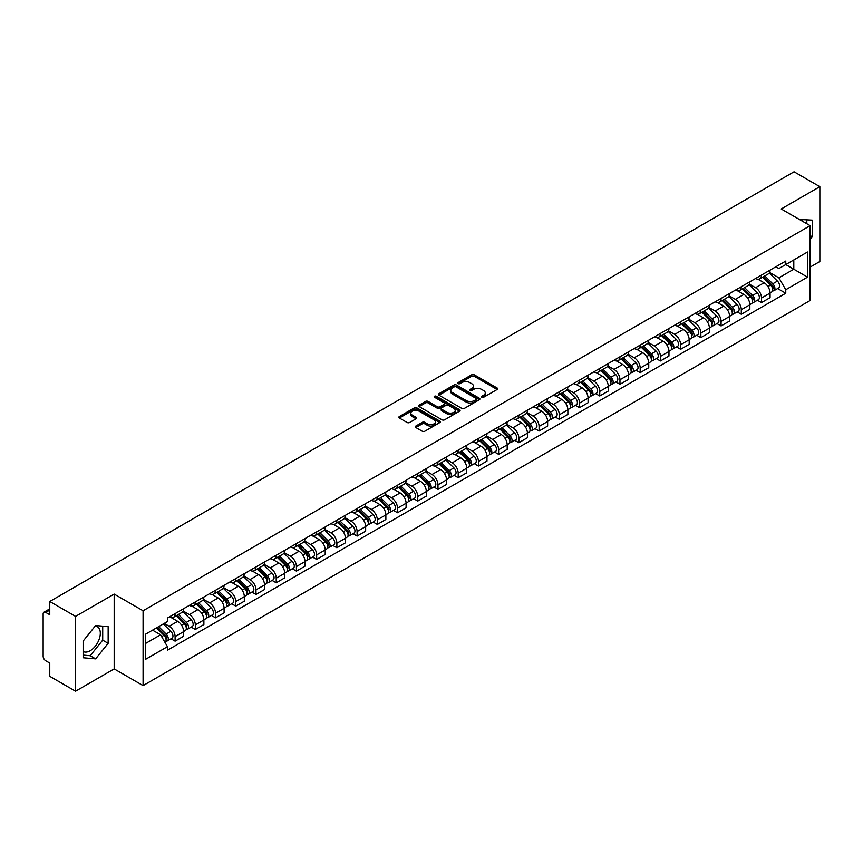 <?xml version="1.0" encoding="UTF-8"?>
<svg xmlns="http://www.w3.org/2000/svg" width="863" height="863" viewBox="0 0 863 863"><rect width="100%" height="100%" fill="white"/><g stroke="black" fill="none" stroke-linecap="round" stroke-linejoin="round"><path stroke-width="1.29" d="M481.834 397.282A1.262 0.723 0 0 0 483.614 397.282L497.131 389.483A1.802 1.036 0 0 0 497.66 388.749A1.802 1.036 0 0 0 497.131 388.005L474.229 374.79A1.802 1.036 0 0 0 471.683 374.79L458.167 382.589A1.262 0.723 0 0 0 459.947 383.625L461.694 382.611A5.761 3.323 0 0 1 469.839 382.611L471.748 383.711A5.761 3.323 0 0 1 473.431 386.063A5.761 3.323 0 0 1 471.748 388.415L470.001 389.418A1.262 0.723 0 0 0 471.781 390.454L473.528 389.44A5.761 3.323 0 0 1 481.673 389.44L483.582 390.54A5.761 3.323 0 0 1 485.265 392.892A5.761 3.323 0 0 1 483.582 395.243L481.834 396.257A1.262 0.723 0 0 0 481.834 397.282L481.834 396.257M799.516 219.526A14.293 8.252 -60 0 1 801.468 220.162A14.293 8.252 -60 0 1 802.989 221.532M95.243 626.031A14.293 8.252 -60 0 1 97.357 626.678A14.293 8.252 -60 0 1 99.547 638.135A14.293 8.252 -60 0 1 90.205 650.734A14.293 8.252 -60 0 1 83.139 651.489M415.826 426.063A1.802 1.036 0 0 0 415.297 426.797A1.802 1.036 0 0 0 415.826 427.53L422.255 431.241A1.802 1.036 0 0 0 424.801 431.241L439.806 422.568A1.802 1.036 0 0 0 440.335 421.834A1.802 1.036 0 0 0 439.806 421.101L416.905 407.875A1.802 1.036 0 0 0 414.369 407.875L399.353 416.549A1.802 1.036 0 0 0 398.825 417.282A1.802 1.036 0 0 0 399.353 418.016L407.109 422.492A1.802 1.036 0 0 0 409.655 422.492L416.085 418.792A1.802 1.036 0 0 0 416.613 418.048A1.802 1.036 0 0 0 416.085 417.314L412.234 415.092A4.811 2.783 0 0 1 410.82 413.129A4.811 2.783 0 0 1 413.798 410.561A4.811 2.783 0 0 1 419.04 411.166L434.121 419.871A4.811 2.783 0 0 1 435.524 421.834A4.811 2.783 0 0 1 432.557 424.402A4.811 2.783 0 0 1 427.314 423.798L424.801 422.352A1.802 1.036 0 0 0 422.255 422.352L415.826 426.063L415.826 427.53M143.085 610.767L114.186 594.078L75.556 616.387L49.763 601.489L794.057 171.78L819.85 186.667L781.22 208.975L810.13 225.664L143.085 610.767L143.085 685.61L810.13 300.497L810.13 225.664M461.824 408.393A1.802 1.036 0 0 0 464.37 408.393L479.386 399.731A1.802 1.036 0 0 0 479.904 398.986A1.802 1.036 0 0 0 479.386 398.253L456.484 385.038A1.802 1.036 0 0 0 453.938 385.038L438.922 393.701A1.802 1.036 0 0 0 438.393 394.434A1.802 1.036 0 0 0 438.922 395.168L461.824 408.393M435.038 397.552A1.262 0.723 0 0 1 436.311 397.735L436.311 396.236L459.601 409.677A1.802 1.036 0 0 1 460.119 410.41A1.802 1.036 0 0 1 459.601 411.144L444.585 419.817A1.802 1.036 0 0 1 442.039 419.817L419.138 406.592L425.556 402.913L425.556 401.414L419.138 405.125A1.802 1.036 0 0 0 418.609 405.858A1.802 1.036 0 0 0 419.138 406.592L419.138 405.125M425.556 402.913A1.802 1.036 0 0 1 428.102 402.913L428.102 401.414A1.802 1.036 0 0 0 425.556 401.414M428.102 401.414L437.39 406.775A1.802 1.036 0 0 0 439.936 406.775L444.197 404.316A1.802 1.036 0 0 0 444.725 403.582A1.802 1.036 0 0 0 444.197 402.848L434.531 397.26A1.262 0.723 0 0 1 436.311 396.236M75.556 616.387L75.556 691.22L49.763 676.333L49.763 663.086L45.739 660.767A3.668 2.114 -120 0 1 43.15 656.268L43.15 613.917A3.668 2.114 -120 0 1 43.905 612.234L49.763 608.857M810.13 267.12L819.85 261.511L819.85 186.667M75.556 691.22L114.186 668.922L143.085 685.61M49.763 601.489L49.763 614.736L45.739 612.417A3.668 2.114 -120 0 0 43.905 612.234M761.522 275.049A8.436 4.865 60 0 1 759.774 278.835L768.329 273.895A8.436 4.865 -120 0 0 770.076 270.119M749.375 284.132L755.557 287.703A8.436 4.865 60 0 1 761.522 298.026L770.076 293.086A8.436 4.865 -120 0 0 764.111 282.762L757.984 279.224M770.076 293.086L770.076 297.659L761.522 302.589L757.423 300.227M759.774 278.835A8.436 4.865 60 0 1 755.621 278.458M761.522 298.026L761.522 302.589M741.295 286.732A8.436 4.865 60 0 1 739.548 290.518L748.102 285.577A8.436 4.865 -120 0 0 749.85 281.791M737.196 311.899L741.295 314.272L749.85 309.332L749.85 304.768A8.436 4.865 -120 0 0 743.895 294.434L737.768 290.896M739.548 290.518A8.436 4.865 60 0 1 735.405 290.13M729.159 295.804L735.341 299.375A8.436 4.865 60 0 1 741.295 309.698L741.295 314.272M721.08 298.404A8.436 4.865 60 0 1 719.332 302.19L727.887 297.25A8.436 4.865 -120 0 0 729.634 293.463M716.98 323.571L721.08 325.944L729.634 321.004L729.634 316.441A8.436 4.865 -120 0 0 723.669 306.106L717.541 302.579M719.332 302.19A8.436 4.865 60 0 1 715.179 301.802M708.933 307.487L715.114 311.047A8.436 4.865 60 0 1 721.08 321.381L721.08 325.944M700.853 310.076A8.436 4.865 60 0 1 699.106 313.862L707.66 308.922A8.436 4.865 -120 0 0 709.408 305.135M696.754 335.254L700.853 337.616L709.408 332.676L709.408 328.113A8.436 4.865 -120 0 0 703.453 317.789L697.326 314.251M699.106 313.862A8.436 4.865 60 0 1 694.963 313.485M688.717 319.159L694.898 322.73A8.436 4.865 60 0 1 700.853 333.053L700.853 337.616M680.637 321.748A8.436 4.865 60 0 1 678.89 325.534L687.444 320.594A8.436 4.865 -120 0 0 689.192 316.807M676.538 346.926L680.637 349.288L689.192 344.348L689.192 339.785A8.436 4.865 -120 0 0 683.226 329.461L677.099 325.923M678.89 325.534A8.436 4.865 60 0 1 674.737 325.157M668.491 330.831L674.672 334.402A8.436 4.865 60 0 1 680.637 344.725L680.637 349.288M660.411 333.431A8.436 4.865 60 0 1 658.663 337.206L667.218 332.277A8.436 4.865 -120 0 0 668.965 328.49M656.312 358.598L660.411 360.971L668.965 356.031L668.965 351.457A8.436 4.865 -120 0 0 663.011 341.133L656.883 337.595M658.663 337.206A8.436 4.865 60 0 1 654.521 336.829M648.275 342.503L654.456 346.074A8.436 4.865 60 0 1 660.411 356.397L660.411 360.971M640.195 345.103A8.436 4.865 60 0 1 638.447 348.889L647.002 343.949A8.436 4.865 -120 0 0 648.749 340.162M636.096 370.27L640.195 372.643L648.749 367.703L648.749 363.14A8.436 4.865 -120 0 0 642.784 352.805L636.657 349.278M638.447 348.889A8.436 4.865 60 0 1 634.294 348.501M628.048 354.186L634.229 357.746A8.436 4.865 60 0 1 640.195 368.08L640.195 372.643M619.968 356.775A8.436 4.865 60 0 1 618.221 360.561L626.775 355.621A8.436 4.865 -120 0 0 628.523 351.834M615.869 381.942L619.968 384.315L628.523 379.375L628.523 374.812A8.436 4.865 -120 0 0 622.568 364.488L616.441 360.95M618.221 360.561A8.436 4.865 60 0 1 614.078 360.184M607.832 365.858L614.014 369.418A8.436 4.865 60 0 1 619.968 379.752L619.968 384.315M599.753 368.447A8.436 4.865 60 0 1 598.005 372.233L606.56 367.293A8.436 4.865 -120 0 0 608.307 363.506M595.653 393.625L599.753 395.988L608.307 391.047L608.307 386.484A8.436 4.865 -120 0 0 602.342 376.16L596.214 372.622M598.005 372.233A8.436 4.865 60 0 1 593.852 371.856M587.606 377.53L593.787 381.101A8.436 4.865 60 0 1 599.753 391.424L599.753 395.988M579.526 380.119A8.436 4.865 60 0 1 577.779 383.906L586.333 378.976A8.436 4.865 -120 0 0 588.081 375.189M575.427 405.297L579.526 407.66L588.081 402.73L588.081 398.156A8.436 4.865 -120 0 0 582.126 387.832L575.999 384.294M577.779 383.906A8.436 4.865 60 0 1 573.636 383.528M567.39 389.202L573.571 392.773A8.436 4.865 60 0 1 579.526 403.097L579.526 407.66M559.31 391.802A8.436 4.865 60 0 1 557.563 395.588L566.117 390.648A8.436 4.865 -120 0 0 567.865 386.861M555.211 416.969L559.31 419.342L567.865 414.402L567.865 409.839A8.436 4.865 -120 0 0 561.899 399.504L555.772 395.977M557.563 395.588A8.436 4.865 60 0 1 553.41 395.2M547.164 400.874L553.345 404.445A8.436 4.865 60 0 1 559.31 414.779L559.31 419.342M539.084 403.474A8.436 4.865 60 0 1 537.336 407.26L545.891 402.32A8.436 4.865 -120 0 0 547.638 398.533M534.984 428.641L539.084 431.015L547.638 426.074L547.638 421.511A8.436 4.865 -120 0 0 541.684 411.187L535.556 407.649M537.336 407.26A8.436 4.865 60 0 1 533.194 406.883M526.948 412.557L533.129 416.117A8.436 4.865 60 0 1 539.084 426.451L539.084 431.015M518.868 415.146A8.436 4.865 60 0 1 517.12 418.933L525.675 413.992A8.436 4.865 -120 0 0 527.422 410.205M514.769 440.324L518.868 442.687L527.422 437.746L527.422 433.183A8.436 4.865 -120 0 0 521.457 422.859L515.33 419.321M517.12 418.933A8.436 4.865 60 0 1 512.967 418.555M506.721 424.229L512.902 427.8A8.436 4.865 60 0 1 518.868 438.124L518.868 442.687M498.641 426.818A8.436 4.865 60 0 1 496.894 430.605L505.448 425.664A8.436 4.865 -120 0 0 507.196 421.888M494.542 451.996L498.641 454.359L507.196 449.429L507.196 444.855A8.436 4.865 -120 0 0 501.241 434.531L495.114 430.993M496.894 430.605A8.436 4.865 60 0 1 492.751 430.227M486.505 435.901L492.687 439.472A8.436 4.865 60 0 1 498.641 449.796L498.641 454.359M478.426 438.501A8.436 4.865 60 0 1 476.678 442.288L485.233 437.347A8.436 4.865 -120 0 0 486.98 433.56M474.326 463.668L478.426 466.042L486.98 461.101L486.98 456.538A8.436 4.865 -120 0 0 481.015 446.203L474.887 442.665M476.678 442.288A8.436 4.865 60 0 1 472.525 441.899M466.279 447.573L472.46 451.144A8.436 4.865 60 0 1 478.426 461.468L478.426 466.042M458.199 450.173A8.436 4.865 60 0 1 456.451 453.96L465.006 449.019A8.436 4.865 -120 0 0 466.754 445.232M454.1 475.34L458.199 477.714L466.754 472.773L466.754 468.21A8.436 4.865 -120 0 0 460.799 457.875L454.672 454.348M456.451 453.96A8.436 4.865 60 0 1 452.309 453.571M446.063 459.256L452.244 462.816A8.436 4.865 60 0 1 458.199 473.151L458.199 477.714M437.983 461.845A8.436 4.865 60 0 1 436.236 465.632L444.79 460.691A8.436 4.865 -120 0 0 446.538 456.905M433.884 487.023L437.983 489.386L446.538 484.445L446.538 479.882A8.436 4.865 -120 0 0 440.572 469.558L434.445 466.02M436.236 465.632A8.436 4.865 60 0 1 432.083 465.254M425.837 470.928L432.018 474.499A8.436 4.865 60 0 1 437.983 484.823L437.983 489.386M417.757 473.517A8.436 4.865 60 0 1 416.009 477.304L424.564 472.363A8.436 4.865 -120 0 0 426.311 468.577M413.657 498.695L417.757 501.058L426.311 496.117L426.311 491.554A8.436 4.865 -120 0 0 420.357 481.23L414.229 477.692M416.009 477.304A8.436 4.865 60 0 1 411.867 476.926M405.621 482.6L411.802 486.171A8.436 4.865 60 0 1 417.757 496.495L417.757 501.058M397.541 485.2A8.436 4.865 60 0 1 395.793 488.976L404.348 484.046A8.436 4.865 -120 0 0 406.095 480.26M393.442 510.367L397.541 512.741L406.095 507.8L406.095 503.237A8.436 4.865 -120 0 0 400.13 492.902L394.003 489.364M395.793 488.976A8.436 4.865 60 0 1 391.64 488.598M385.394 494.272L391.575 497.843A8.436 4.865 60 0 1 397.541 508.167L397.541 512.741M377.314 496.872A8.436 4.865 60 0 1 375.567 500.659L384.121 495.718A8.436 4.865 -120 0 0 385.869 491.932M373.215 522.039L377.314 524.413L385.869 519.472L385.869 514.909A8.436 4.865 -120 0 0 379.914 504.575L373.787 501.047M375.567 500.659A8.436 4.865 60 0 1 371.424 500.27M365.178 505.955L371.36 509.515A8.436 4.865 60 0 1 377.314 519.85L377.314 524.413M357.099 508.544A8.436 4.865 60 0 1 355.351 512.331L363.906 507.39A8.436 4.865 -120 0 0 365.653 503.604M352.999 533.712L357.099 536.085L365.653 531.144L365.653 526.581A8.436 4.865 -120 0 0 359.688 516.257L353.56 512.719M355.351 512.331A8.436 4.865 60 0 1 351.198 511.953M344.952 517.627L351.133 521.187A8.436 4.865 60 0 1 357.099 531.522L357.099 536.085M336.872 520.216A8.436 4.865 60 0 1 335.124 524.003L343.679 519.062A8.436 4.865 -120 0 0 345.427 515.276M332.773 545.394L336.872 547.757L345.427 542.816L345.427 538.253A8.436 4.865 -120 0 0 339.472 527.929L333.345 524.391M335.124 524.003A8.436 4.865 60 0 1 330.982 523.625M324.736 529.299L330.917 532.87A8.436 4.865 60 0 1 336.872 543.194L336.872 547.757M316.656 531.899A8.436 4.865 60 0 1 314.909 535.675L323.463 530.745A8.436 4.865 -120 0 0 325.211 526.959M312.557 557.067L316.656 559.429L325.211 554.499L325.211 549.925A8.436 4.865 -120 0 0 319.245 539.602L313.118 536.063M314.909 535.675A8.436 4.865 60 0 1 310.756 535.297M304.51 540.972L310.691 544.542A8.436 4.865 60 0 1 316.656 554.866L316.656 559.429M296.43 543.571A8.436 4.865 60 0 1 294.682 547.358L303.237 542.417A8.436 4.865 -120 0 0 304.984 538.631M292.33 568.739L296.43 571.112L304.984 566.171L304.984 561.608A8.436 4.865 -120 0 0 299.03 551.274L292.902 547.746M294.682 547.358A8.436 4.865 60 0 1 290.54 546.969M284.294 552.644L290.475 556.214A8.436 4.865 60 0 1 296.43 566.549L296.43 571.112M276.214 555.243A8.436 4.865 60 0 1 274.466 559.03L283.021 554.089A8.436 4.865 -120 0 0 284.768 550.303M272.115 580.411L276.214 582.784L284.768 577.843L284.768 573.28A8.436 4.865 -120 0 0 278.803 562.956L272.676 559.418M274.466 559.03A8.436 4.865 60 0 1 270.313 558.652M264.067 564.326L270.248 567.886A8.436 4.865 60 0 1 276.214 578.221L276.214 582.784M255.987 566.915A8.436 4.865 60 0 1 254.24 570.702L262.794 565.761A8.436 4.865 -120 0 0 264.542 561.975M251.888 592.094L255.987 594.456L264.542 589.515L264.542 584.952A8.436 4.865 -120 0 0 258.587 574.629L252.46 571.09M254.24 570.702A8.436 4.865 60 0 1 250.097 570.324M243.851 575.999L250.033 579.569A8.436 4.865 60 0 1 255.987 589.893L255.987 594.456M235.772 578.588A8.436 4.865 60 0 1 234.024 582.374L242.579 577.433A8.436 4.865 -120 0 0 244.326 573.658M231.672 603.766L235.772 606.128L244.326 601.198L244.326 596.624A8.436 4.865 -120 0 0 238.361 586.301L232.233 582.762M234.024 582.374A8.436 4.865 60 0 1 229.871 581.996M223.625 587.671L229.806 591.241A8.436 4.865 60 0 1 235.772 601.565L235.772 606.128M215.545 590.27A8.436 4.865 60 0 1 213.797 594.057L222.352 589.116A8.436 4.865 -120 0 0 224.1 585.33M211.446 615.438L215.545 617.811L224.1 612.87L224.1 608.307A8.436 4.865 -120 0 0 218.145 597.973L212.018 594.434M213.797 594.057A8.436 4.865 60 0 1 209.655 593.668M203.409 599.343L209.59 602.913A8.436 4.865 60 0 1 215.545 613.237L215.545 617.811M195.329 601.943A8.436 4.865 60 0 1 193.582 605.729L202.136 600.788A8.436 4.865 -120 0 0 203.884 597.002M191.23 627.11L195.329 629.483L203.884 624.542L203.884 619.979A8.436 4.865 -120 0 0 197.918 609.645L191.791 606.117M193.582 605.729A8.436 4.865 60 0 1 189.429 605.351M183.183 611.026L189.364 614.585A8.436 4.865 60 0 1 195.329 624.92L195.329 629.483M175.103 613.615A8.436 4.865 60 0 1 173.355 617.401L181.91 612.46A8.436 4.865 -120 0 0 183.657 608.674M171.003 638.793L175.103 641.155L183.657 636.214L183.657 631.651A8.436 4.865 -120 0 0 177.702 621.328L171.575 617.789M173.355 617.401A8.436 4.865 60 0 1 169.213 617.023M164.218 623.42L169.148 626.268A8.436 4.865 60 0 1 175.103 636.592L175.103 641.155M775.848 266.786L778.89 268.544L807.531 252.007L793.798 259.936L793.798 269.213L778.89 277.821L769.602 272.46M145.685 643.399L160.594 634.79L167.454 646.689L145.685 659.267L145.685 634.122L167.454 621.543L167.454 618.027L785.762 261.058L785.762 264.574L807.531 277.152L785.762 289.72L778.89 277.821M807.531 252.007L807.531 277.152M167.454 646.689L167.454 650.217L785.762 293.237L785.762 289.72M810.13 239.472L812.266 236.807L812.266 220.13L799.397 219.461M114.186 594.078L114.186 668.922M83.139 657.768L95.642 658.879L108.155 643.323L108.155 626.646L95.642 625.524L83.139 641.09L83.139 657.768M160.594 634.79L152.557 630.152M777.639 288.555L785.762 293.237M806.819 223.754L806.819 219.644M810.13 235.567L812.266 236.807M83.139 655.103L90.205 655.74L102.708 640.173L102.708 626.16M90.205 655.74L95.642 658.879M102.708 640.173L108.155 643.323M482.331 397.465L483.582 396.743A5.761 3.323 0 0 0 485.265 394.391L485.265 392.892M473.431 386.063L473.431 387.563A5.761 3.323 0 0 1 471.748 389.914L470.497 390.626M497.11 389.493L474.229 376.279A1.802 1.036 0 0 0 471.683 376.279L458.663 383.798M479.353 399.742L456.484 386.527A1.802 1.036 0 0 0 453.938 386.527L438.943 395.189M476.203 399.504A1.262 0.723 0 0 0 476.203 398.479L456.096 386.872A1.262 0.723 0 0 0 454.316 386.872L452.471 387.94A5.761 3.323 0 0 0 450.788 390.292A5.761 3.323 0 0 0 452.471 392.633L466.214 400.572A5.761 3.323 0 0 0 474.359 400.572L476.203 399.504L476.203 401.004A1.262 0.723 0 0 0 476.57 400.486L476.57 398.986M450.788 390.292L450.788 391.78A5.761 3.323 0 0 0 452.471 394.132L452.471 392.633M476.203 401.004L474.359 402.072A5.761 3.323 0 0 1 466.214 402.072L452.471 394.132M428.102 402.913L437.39 408.275A1.802 1.036 0 0 0 439.936 408.275L444.197 405.815A1.802 1.036 0 0 0 444.725 405.081L444.725 403.582M436.311 397.735L459.569 411.166M447.034 412.341A4.811 2.783 0 0 0 452.277 412.946A4.811 2.783 0 0 0 455.243 410.378A4.811 2.783 0 0 0 453.841 408.415L448.523 405.34A1.802 1.036 0 0 0 445.977 405.34L441.716 407.811A1.802 1.036 0 0 0 441.198 408.544A1.802 1.036 0 0 0 441.716 409.278L447.034 412.341L447.034 413.841A4.811 2.783 0 0 0 452.277 414.445A4.811 2.783 0 0 0 455.243 411.878L455.243 410.378M441.198 408.544L441.198 410.033A1.802 1.036 0 0 0 441.716 410.777L441.716 409.278M447.034 413.841L441.716 410.777M435.524 421.834L435.524 423.334A4.811 2.783 0 0 1 432.557 425.901A4.811 2.783 0 0 1 427.314 425.297L424.801 423.852A1.802 1.036 0 0 0 422.255 423.852L415.847 427.541M410.82 413.129L410.82 414.628A4.811 2.783 0 0 0 412.234 416.592L412.234 415.092M416.063 418.803L412.234 416.592M439.785 422.59L416.905 409.375A1.802 1.036 0 0 0 414.369 409.375L399.375 418.026L399.353 416.549M762.612 277.206L770.573 285.06A4.585 2.643 60 0 1 771.781 291.931L770.076 292.924M764.197 278.771L767.574 280.723M763.496 276.689L772.212 285.297A2.201 1.273 60 0 1 772.795 288.598A2.201 1.273 60 0 1 772.59 288.674M764.812 275.933L772.773 283.787A4.585 2.643 60 0 1 773.982 290.658A4.585 2.643 60 0 1 772.601 290.809M769.267 273.032L777.444 281.09A4.585 2.643 60 0 1 778.653 287.962L773.982 290.658M742.385 288.878L750.357 296.732A4.585 2.643 60 0 1 751.565 303.603L749.85 304.596M743.971 290.443L747.347 292.395M743.27 288.371L751.997 296.969A2.201 1.273 60 0 1 752.579 300.27A2.201 1.273 60 0 1 752.374 300.346M744.586 287.606L752.558 295.459A4.585 2.643 60 0 1 753.766 302.33A4.585 2.643 60 0 1 752.385 302.481M749.052 284.704L757.218 292.773A4.585 2.643 60 0 1 758.437 299.644L753.766 302.33M722.169 300.551L730.13 308.415A4.585 2.643 60 0 1 731.339 315.275L729.634 316.268M723.755 302.115L727.131 304.067M723.054 300.044L731.77 308.652A2.201 1.273 60 0 1 732.353 311.942A2.201 1.273 60 0 1 732.148 312.028M724.37 299.278L732.331 307.142A4.585 2.643 60 0 1 733.539 314.013A4.585 2.643 60 0 1 732.158 314.154M728.825 296.376L737.002 304.445A4.585 2.643 60 0 1 738.21 311.316L733.539 314.013M701.943 312.223L709.915 320.087A4.585 2.643 60 0 1 711.123 326.958L709.408 327.94M703.528 313.798L706.905 315.739M702.827 311.716L711.554 320.324A2.201 1.273 60 0 1 712.137 323.614A2.201 1.273 60 0 1 711.932 323.701M704.143 310.95L712.115 318.814A4.585 2.643 60 0 1 713.323 325.685A4.585 2.643 60 0 1 711.943 325.826M708.609 308.059L716.775 316.117A4.585 2.643 60 0 1 717.994 322.989L713.323 325.685M681.727 323.905L689.688 331.759A4.585 2.643 60 0 1 690.896 338.63L689.192 339.612M683.313 325.47L686.689 327.422M682.611 323.388L691.328 331.996A2.201 1.273 60 0 1 691.91 335.297A2.201 1.273 60 0 1 691.705 335.373M683.928 322.633L691.889 330.486A4.585 2.643 60 0 1 693.097 337.357A4.585 2.643 60 0 1 691.716 337.509M688.383 319.731L696.56 327.789A4.585 2.643 60 0 1 697.768 334.661L693.097 337.357M661.5 335.578L669.472 343.431A4.585 2.643 60 0 1 670.68 350.302L668.965 351.295M663.086 337.142L666.463 339.094M662.385 335.06L671.112 343.668A2.201 1.273 60 0 1 671.694 346.969A2.201 1.273 60 0 1 671.49 347.045M663.701 334.305L671.673 342.158A4.585 2.643 60 0 1 672.881 349.03A4.585 2.643 60 0 1 671.5 349.181M668.167 331.403L676.333 339.472A4.585 2.643 60 0 1 677.552 346.343L672.881 349.03M641.285 347.25L649.246 355.103A4.585 2.643 60 0 1 650.454 361.975L648.749 362.967M642.87 348.814L646.247 350.766M642.169 346.743L650.885 355.34A2.201 1.273 60 0 1 651.468 358.641A2.201 1.273 60 0 1 651.263 358.728M643.485 345.977L651.446 353.841A4.585 2.643 60 0 1 652.655 360.702A4.585 2.643 60 0 1 651.274 360.853M647.94 343.075L656.117 351.144A4.585 2.643 60 0 1 657.326 358.016L652.655 360.702M621.058 358.922L629.03 366.786A4.585 2.643 60 0 1 630.238 373.657L628.523 374.639M622.644 360.486L626.02 362.438M621.943 358.415L630.67 367.023A2.201 1.273 60 0 1 631.252 370.313A2.201 1.273 60 0 1 631.047 370.4M623.259 357.649L631.231 365.513A4.585 2.643 60 0 1 632.439 372.385A4.585 2.643 60 0 1 631.058 372.525M627.725 354.747L635.891 362.816A4.585 2.643 60 0 1 637.11 369.688L632.439 372.385M600.842 370.594L608.803 378.458A4.585 2.643 60 0 1 610.012 385.329L608.307 386.311M602.428 372.169L605.804 374.111M601.727 370.087L610.443 378.695A2.201 1.273 60 0 1 611.026 381.996A2.201 1.273 60 0 1 610.821 382.072M603.043 369.321L611.004 377.185A4.585 2.643 60 0 1 612.212 384.057A4.585 2.643 60 0 1 610.831 384.208M607.498 366.43L615.675 374.488A4.585 2.643 60 0 1 616.883 381.36L612.212 384.057M580.616 382.277L588.588 390.13A4.585 2.643 60 0 1 589.796 397.002L588.081 397.994M582.201 383.841L585.578 385.793M581.5 381.759L590.227 390.367A2.201 1.273 60 0 1 590.81 393.668A2.201 1.273 60 0 1 590.605 393.744M582.816 381.004L590.788 388.857A4.585 2.643 60 0 1 591.996 395.729A4.585 2.643 60 0 1 590.616 395.88M587.282 378.102L595.448 386.16A4.585 2.643 60 0 1 596.667 393.032L591.996 395.729M560.4 393.949L568.361 401.802A4.585 2.643 60 0 1 569.569 408.674L567.865 409.666M561.986 395.513L565.362 397.465M561.284 393.442L570.001 402.039A2.201 1.273 60 0 1 570.583 405.34A2.201 1.273 60 0 1 570.378 405.416M562.6 392.676L570.562 400.529A4.585 2.643 60 0 1 571.77 407.401A4.585 2.643 60 0 1 570.389 407.552M567.056 389.774L575.233 397.843A4.585 2.643 60 0 1 576.441 404.715L571.77 407.401M540.173 405.621L548.145 413.485A4.585 2.643 60 0 1 549.353 420.357L547.638 421.338M541.759 407.185L545.136 409.138M541.058 405.114L549.785 413.722A2.201 1.273 60 0 1 550.367 417.012A2.201 1.273 60 0 1 550.163 417.099M542.374 404.348L550.346 412.212A4.585 2.643 60 0 1 551.554 419.084A4.585 2.643 60 0 1 550.173 419.224M546.84 401.446L555.006 409.515A4.585 2.643 60 0 1 556.225 416.387L551.554 419.084M519.958 417.293L527.919 425.157A4.585 2.643 60 0 1 529.127 432.029L527.422 433.01M521.543 418.868L524.92 420.81M520.842 416.786L529.558 425.394A2.201 1.273 60 0 1 530.141 428.695A2.201 1.273 60 0 1 529.936 428.771M522.158 416.02L530.119 423.884A4.585 2.643 60 0 1 531.328 430.756A4.585 2.643 60 0 1 529.947 430.907M526.613 413.129L534.79 421.187A4.585 2.643 60 0 1 535.999 428.059L531.328 430.756M499.731 428.976L507.703 436.829A4.585 2.643 60 0 1 508.911 443.701L507.196 444.693M501.317 430.54L504.693 432.492M500.616 428.458L509.343 437.066A2.201 1.273 60 0 1 509.925 440.367A2.201 1.273 60 0 1 509.72 440.443M501.932 427.703L509.904 435.556A4.585 2.643 60 0 1 511.112 442.428A4.585 2.643 60 0 1 509.731 442.579M506.398 424.801L514.564 432.859A4.585 2.643 60 0 1 515.783 439.731L511.112 442.428M479.515 440.648L487.476 448.501A4.585 2.643 60 0 1 488.685 455.373L486.98 456.365M481.101 442.212L484.477 444.165M480.4 440.141L489.116 448.738A2.201 1.273 60 0 1 489.699 452.039A2.201 1.273 60 0 1 489.494 452.115M481.716 439.375L489.677 447.228A4.585 2.643 60 0 1 490.885 454.1A4.585 2.643 60 0 1 489.504 454.251M486.171 436.473L494.348 444.542A4.585 2.643 60 0 1 495.556 451.414L490.885 454.1M459.289 452.32L467.261 460.184A4.585 2.643 60 0 1 468.469 467.056L466.754 468.037M460.874 453.884L464.251 455.837M460.173 451.813L468.9 460.421A2.201 1.273 60 0 1 469.483 463.711A2.201 1.273 60 0 1 469.278 463.798M461.489 451.047L469.461 458.911A4.585 2.643 60 0 1 470.669 465.783A4.585 2.643 60 0 1 469.289 465.923M465.955 448.145L474.121 456.214A4.585 2.643 60 0 1 475.34 463.086L470.669 465.783M439.073 463.992L447.034 471.856A4.585 2.643 60 0 1 448.242 478.728L446.538 479.709M440.659 465.567L444.035 467.509M439.957 463.485L448.674 472.093A2.201 1.273 60 0 1 449.256 475.384A2.201 1.273 60 0 1 449.051 475.47M441.273 462.719L449.235 470.583A4.585 2.643 60 0 1 450.443 477.455A4.585 2.643 60 0 1 449.062 477.595M445.729 459.828L453.906 467.886A4.585 2.643 60 0 1 455.114 474.758L450.443 477.455M418.846 475.675L426.818 483.528A4.585 2.643 60 0 1 428.026 490.4L426.311 491.381M420.432 477.239L423.809 479.192M419.731 475.157L428.458 483.765A2.201 1.273 60 0 1 429.04 487.066A2.201 1.273 60 0 1 428.835 487.142M421.047 474.402L429.019 482.255A4.585 2.643 60 0 1 430.227 489.127A4.585 2.643 60 0 1 428.846 489.278M425.513 471.5L433.679 479.558A4.585 2.643 60 0 1 434.898 486.43L430.227 489.127M398.63 487.347L406.592 495.2A4.585 2.643 60 0 1 407.8 502.072L406.095 503.064M400.216 488.911L403.593 490.864M399.515 486.829L408.231 495.438A2.201 1.273 60 0 1 408.814 498.738A2.201 1.273 60 0 1 408.609 498.814M400.831 486.074L408.792 493.927A4.585 2.643 60 0 1 410.001 500.799A4.585 2.643 60 0 1 408.62 500.95M405.286 483.172L413.463 491.241A4.585 2.643 60 0 1 414.672 498.113L410.001 500.799M378.404 499.019L386.376 506.883A4.585 2.643 60 0 1 387.584 513.744L385.869 514.736M379.99 500.583L383.366 502.536M379.289 498.512L388.016 507.11A2.201 1.273 60 0 1 388.598 510.411A2.201 1.273 60 0 1 388.393 510.497M380.605 497.746L388.577 505.61A4.585 2.643 60 0 1 389.785 512.482A4.585 2.643 60 0 1 388.404 512.622M385.071 494.844L393.237 502.913A4.585 2.643 60 0 1 394.456 509.785L389.785 512.482M358.188 510.691L366.149 518.555A4.585 2.643 60 0 1 367.358 525.427L365.653 526.408M359.774 512.266L363.15 514.208M359.073 510.184L367.789 518.792A2.201 1.273 60 0 1 368.372 522.083A2.201 1.273 60 0 1 368.167 522.169M360.389 509.418L368.35 517.282A4.585 2.643 60 0 1 369.558 524.154A4.585 2.643 60 0 1 368.177 524.294M364.844 506.516L373.021 514.585A4.585 2.643 60 0 1 374.229 521.457L369.558 524.154M337.962 522.363L345.934 530.227A4.585 2.643 60 0 1 347.142 537.099L345.427 538.081M339.547 523.938L342.924 525.88M338.846 521.856L347.573 530.465A2.201 1.273 60 0 1 348.156 533.766A2.201 1.273 60 0 1 347.951 533.841M340.162 521.101L348.134 528.954A4.585 2.643 60 0 1 349.342 535.826A4.585 2.643 60 0 1 347.962 535.977M344.628 518.199L352.794 526.257A4.585 2.643 60 0 1 354.013 533.129L349.342 535.826M317.746 534.046L325.707 541.899A4.585 2.643 60 0 1 326.915 548.771L325.211 549.763M319.332 535.61L322.708 537.563M318.63 533.528L327.347 542.137A2.201 1.273 60 0 1 327.929 545.438A2.201 1.273 60 0 1 327.724 545.513M319.946 532.773L327.908 540.626A4.585 2.643 60 0 1 329.116 547.498A4.585 2.643 60 0 1 327.735 547.649M324.402 529.871L332.579 537.94A4.585 2.643 60 0 1 333.787 544.801L329.116 547.498M297.519 545.718L305.491 553.571A4.585 2.643 60 0 1 306.699 560.443L304.984 561.435M299.105 547.282L302.481 549.235M298.404 545.211L307.131 553.809A2.201 1.273 60 0 1 307.713 557.11A2.201 1.273 60 0 1 307.508 557.185M299.72 544.445L307.692 552.298A4.585 2.643 60 0 1 308.9 559.17A4.585 2.643 60 0 1 307.519 559.321M304.186 541.543L312.352 549.612A4.585 2.643 60 0 1 313.571 556.484L308.9 559.17M277.303 557.39L285.265 565.254A4.585 2.643 60 0 1 286.473 572.126L284.768 573.108M278.889 558.954L282.266 560.907M278.188 556.883L286.904 565.492A2.201 1.273 60 0 1 287.487 568.782A2.201 1.273 60 0 1 287.282 568.868M279.504 556.117L287.465 563.981A4.585 2.643 60 0 1 288.674 570.853A4.585 2.643 60 0 1 287.293 570.993M283.959 553.215L292.136 561.284A4.585 2.643 60 0 1 293.344 568.156L288.674 570.853M257.077 569.062L265.049 576.926A4.585 2.643 60 0 1 266.257 583.798L264.542 584.78M258.663 570.637L262.039 572.579M257.961 568.555L266.689 577.164A2.201 1.273 60 0 1 267.271 580.465A2.201 1.273 60 0 1 267.066 580.54M259.278 567.789L267.25 575.653A4.585 2.643 60 0 1 268.458 582.525A4.585 2.643 60 0 1 267.077 582.676M263.744 564.898L271.91 572.956A4.585 2.643 60 0 1 273.129 579.828L268.458 582.525M236.861 580.745L244.822 588.598A4.585 2.643 60 0 1 246.031 595.47L244.326 596.462M238.447 582.309L241.823 584.262M237.746 580.227L246.462 588.836A2.201 1.273 60 0 1 247.045 592.137A2.201 1.273 60 0 1 246.84 592.212M239.062 579.472L247.023 587.325A4.585 2.643 60 0 1 248.231 594.197A4.585 2.643 60 0 1 246.85 594.348M243.517 576.57L251.694 584.629A4.585 2.643 60 0 1 252.902 591.5L248.231 594.197M216.635 592.417L224.607 600.27A4.585 2.643 60 0 1 225.815 607.142L224.1 608.135M218.22 593.981L221.597 595.934M217.519 591.91L226.246 600.508A2.201 1.273 60 0 1 226.829 603.809A2.201 1.273 60 0 1 226.624 603.884M218.835 591.144L226.807 598.998A4.585 2.643 60 0 1 228.015 605.869A4.585 2.643 60 0 1 226.635 606.02M223.301 588.242L231.467 596.311A4.585 2.643 60 0 1 232.686 603.183L228.015 605.869M196.419 604.089L204.38 611.953A4.585 2.643 60 0 1 205.588 618.825L203.884 619.807M198.005 605.653L201.381 607.606M197.303 603.582L206.02 612.191A2.201 1.273 60 0 1 206.602 615.481A2.201 1.273 60 0 1 206.397 615.567M198.619 602.816L206.581 610.68A4.585 2.643 60 0 1 207.789 617.552A4.585 2.643 60 0 1 206.408 617.692M203.075 599.914L211.252 607.984A4.585 2.643 60 0 1 212.46 614.855L207.789 617.552M176.192 615.761L184.164 623.625A4.585 2.643 60 0 1 185.372 630.497L183.657 631.479M177.778 617.336L181.154 619.278M177.077 615.254L185.804 623.863A2.201 1.273 60 0 1 186.386 627.164A2.201 1.273 60 0 1 186.181 627.239M178.393 614.488L186.365 622.352A4.585 2.643 60 0 1 187.573 629.224A4.585 2.643 60 0 1 186.192 629.364M182.859 611.597L191.025 619.656A4.585 2.643 60 0 1 192.244 626.527L187.573 629.224M156.451 627.908L163.938 635.297A4.585 2.643 60 0 1 165.146 642.169L164.919 642.299M157.562 629.008L160.939 630.961M157.325 627.401L165.577 635.535A2.201 1.273 60 0 1 166.16 638.836A2.201 1.273 60 0 1 165.955 638.911M158.652 626.635L166.138 634.025A4.585 2.643 60 0 1 167.346 640.896A4.585 2.643 60 0 1 165.966 641.047M163.312 623.938L170.809 631.328A4.585 2.643 60 0 1 172.017 638.199L167.346 640.896M195.329 624.92L203.884 619.979M215.545 613.237L224.1 608.307M235.772 601.565L244.326 596.624M255.987 589.893L264.542 584.952M276.214 578.221L284.768 573.28M296.43 566.549L304.984 561.608M316.656 554.866L325.211 549.925M336.872 543.194L345.427 538.253M357.099 531.522L365.653 526.581M377.314 519.85L385.869 514.909M397.541 508.167L406.095 503.237M417.757 496.495L426.311 491.554M437.983 484.823L446.538 479.882M458.199 473.151L466.754 468.21M478.426 461.468L486.98 456.538M498.641 449.796L507.196 444.855M518.868 438.124L527.422 433.183M539.084 426.451L547.638 421.511M559.31 414.779L567.865 409.839M579.526 403.097L588.081 398.156M599.753 391.424L608.307 386.484M619.968 379.752L628.523 374.812M640.195 368.08L648.749 363.14M660.411 356.397L668.965 351.457M680.637 344.725L689.192 339.785M700.853 333.053L709.408 328.113M721.08 321.381L729.634 316.441M741.295 309.698L749.85 304.768M175.103 636.592L183.657 631.651M169.148 626.268L177.702 621.328M189.364 614.585L197.918 609.645M209.59 602.913L218.145 597.973M229.806 591.241L238.361 586.301M250.033 579.569L258.587 574.629M270.248 567.886L278.803 562.956M290.475 556.214L299.03 551.274M310.691 544.542L319.245 539.602M330.917 532.87L339.472 527.929M351.133 521.187L359.688 516.257M371.36 509.515L379.914 504.575M391.575 497.843L400.13 492.902M411.802 486.171L420.357 481.23M432.018 474.499L440.572 469.558M452.244 462.816L460.799 457.875M472.46 451.144L481.015 446.203M492.687 439.472L501.241 434.531M512.902 427.8L521.457 422.859M533.129 416.117L541.684 411.187M553.345 404.445L561.899 399.504M573.571 392.773L582.126 387.832M593.787 381.101L602.342 376.16M614.014 369.418L622.568 364.488M634.229 357.746L642.784 352.805M654.456 346.074L663.011 341.133M674.672 334.402L683.226 329.461M694.898 322.73L703.453 317.789M715.114 311.047L723.669 306.106M735.341 299.375L743.895 294.434M755.557 287.703L764.111 282.762M49.763 610.098L45.739 612.417M483.582 396.743L483.582 395.243M470.001 390.454L470.001 389.418M471.748 389.914L471.748 388.415M458.167 383.625L458.167 382.589M471.683 376.279L471.683 374.79M474.229 376.279L474.229 374.79M497.131 389.483L497.131 388.005M438.922 395.168L438.922 393.701M453.938 386.527L453.938 385.038M456.484 386.527L456.484 385.038M479.386 399.731L479.386 398.253M466.214 402.072L466.214 400.572M474.359 402.072L474.359 400.572M437.39 408.275L437.39 406.775M439.936 408.275L439.936 406.775M444.197 405.815L444.197 404.316M459.601 411.144L459.601 409.677M422.255 423.852L422.255 422.352M424.801 423.852L424.801 422.352M427.314 425.297L427.314 423.798M416.085 418.792L416.085 417.314M414.369 409.375L414.369 407.875M416.905 409.375L416.905 407.875M439.806 422.568L439.806 421.101M770.573 285.06L767.941 286.581M773.248 287.584L772.428 288.069M777.444 281.09L772.773 283.787M750.357 296.732L747.725 298.253M753.032 299.267L752.202 299.741M757.218 292.773L752.558 295.459M730.13 308.415L727.498 309.925M732.806 310.939L731.986 311.414M737.002 304.445L732.331 307.142M709.915 320.087L707.282 321.608M712.59 322.611L711.759 323.086M716.775 316.117L712.115 318.814M689.688 331.759L687.056 333.28M692.363 334.283L691.543 334.768M696.56 327.789L691.889 330.486M669.472 343.431L666.84 344.952M672.148 345.966L671.317 346.441M676.333 339.472L671.673 342.158M649.246 355.103L646.614 356.624M651.921 357.638L651.101 358.113M656.117 351.144L651.446 353.841M629.03 366.786L626.398 368.307M631.705 369.31L630.875 369.785M635.891 362.816L631.231 365.513M608.803 378.458L606.171 379.979M611.479 380.982L610.659 381.457M615.675 374.488L611.004 377.185M588.588 390.13L585.955 391.651M591.263 392.665L590.432 393.14M595.448 386.16L590.788 388.857M568.361 401.802L565.729 403.323M571.036 404.337L570.216 404.812M575.233 397.843L570.562 400.529M548.145 413.485L545.513 415.006M550.821 416.009L549.99 416.484M555.006 409.515L550.346 412.212M527.919 425.157L525.287 426.678M530.594 427.681L529.774 428.156M534.79 421.187L530.119 423.884M507.703 436.829L505.071 438.35M510.378 439.353L509.548 439.839M514.564 432.859L509.904 435.556M487.476 448.501L484.844 450.022M490.152 451.036L489.332 451.511M494.348 444.542L489.677 447.228M467.261 460.184L464.628 461.694M469.936 462.708L469.105 463.183M474.121 456.214L469.461 458.911M447.034 471.856L444.402 473.377M449.709 474.38L448.889 474.855M453.906 467.886L449.235 470.583M426.818 483.528L424.186 485.049M429.494 486.052L428.663 486.538M433.679 479.558L429.019 482.255M406.592 495.2L403.96 496.721M409.267 497.735L408.447 498.21M413.463 491.241L408.792 493.927M386.376 506.883L383.744 508.393M389.051 509.407L388.221 509.882M393.237 502.913L388.577 505.61M366.149 518.555L363.517 520.076M368.825 521.079L368.005 521.554M373.021 514.585L368.35 517.282M345.934 530.227L343.301 531.748M348.609 532.751L347.778 533.237M352.794 526.257L348.134 528.954M325.707 541.899L323.075 543.42M328.382 544.434L327.562 544.909M332.579 537.94L327.908 540.626M305.491 553.571L302.859 555.092M308.167 556.106L307.336 556.581M312.352 549.612L307.692 552.298M285.265 565.254L282.633 566.775M287.94 567.778L287.12 568.253M292.136 561.284L287.465 563.981M265.049 576.926L262.417 578.447M267.724 579.451L266.894 579.925M271.91 572.956L267.25 575.653M244.822 588.598L242.19 590.119M247.498 591.123L246.678 591.608M251.694 584.629L247.023 587.325M224.607 600.27L221.974 601.791M227.282 602.806L226.451 603.28M231.467 596.311L226.807 598.998M204.38 611.953L201.748 613.464M207.055 614.478L206.235 614.952M211.252 607.984L206.581 610.68M184.164 623.625L181.532 625.146M186.84 626.15L186.009 626.624M191.025 619.656L186.365 622.352M163.938 635.297L161.64 636.624M166.613 637.822L165.793 638.307M170.809 631.328L166.138 634.025"/></g></svg>
